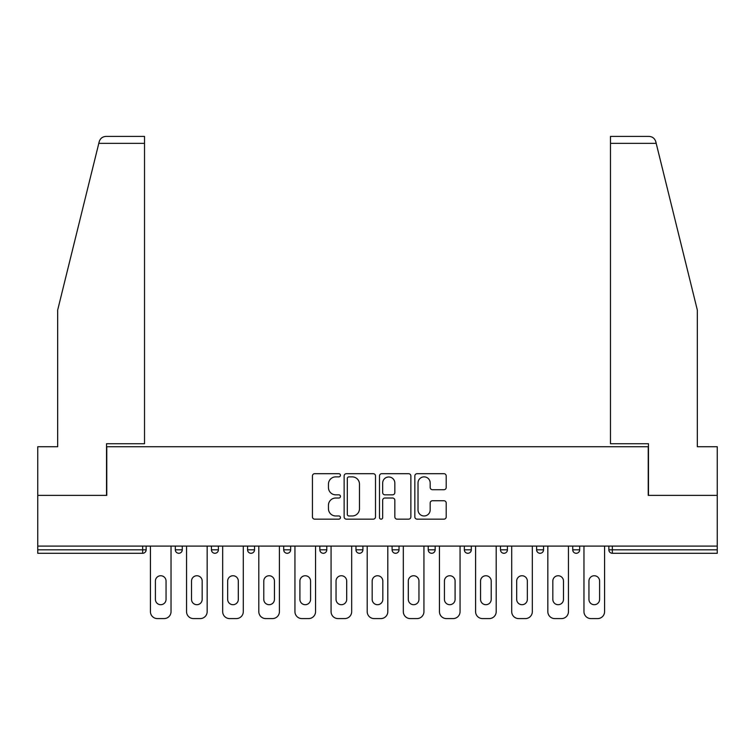 <?xml version="1.0" encoding="UTF-8"?>
<svg xmlns="http://www.w3.org/2000/svg" width="755" height="755" viewBox="0 0 755 755"><rect width="100%" height="100%" fill="white"/><g stroke="black" fill="none" stroke-linecap="round" stroke-linejoin="round"><path stroke-width="1.13" d="M340.448 475.282A1.595 1.595 0 0 0 338.853 473.687L314.703 473.687A2.274 2.274 0 0 0 312.428 475.961L312.428 516.882A2.274 2.274 0 0 0 314.703 519.157L338.853 519.157A1.595 1.595 0 0 0 340.448 517.562A1.595 1.595 0 0 0 338.853 515.976L335.73 515.976A7.276 7.276 0 0 1 328.453 508.7L328.453 505.293A7.276 7.276 0 0 1 335.73 498.017L338.853 498.017A1.595 1.595 0 0 0 340.448 496.422A1.595 1.595 0 0 0 338.853 494.836L335.73 494.836A7.276 7.276 0 0 1 328.453 487.56L328.453 484.153A7.276 7.276 0 0 1 335.73 476.877L338.853 476.877A1.595 1.595 0 0 0 340.448 475.282M443.94 489.721A2.274 2.274 0 0 0 446.205 487.447L446.205 475.961A2.274 2.274 0 0 0 443.94 473.687L417.109 473.687A2.274 2.274 0 0 0 414.835 475.961L414.835 516.882A2.274 2.274 0 0 0 417.109 519.157L443.94 519.157A2.274 2.274 0 0 0 446.205 516.882L446.205 503.019A2.274 2.274 0 0 0 443.94 500.744L432.455 500.744A2.274 2.274 0 0 0 430.18 503.019L430.18 509.889A6.078 6.078 0 0 1 424.102 515.976A6.078 6.078 0 0 1 418.025 509.889L418.025 482.955A6.078 6.078 0 0 1 424.102 476.877A6.078 6.078 0 0 1 430.18 482.955L430.18 487.447A2.274 2.274 0 0 0 432.455 489.721L443.94 489.721M98.801 143.356L99.207 141.695C100.264 138.41 102.51 136.646 105.955 136.41L144.516 136.41L144.516 143.356L98.801 143.356L57.663 310.107L57.663 446.743L37.75 446.743L37.75 495.384L106.766 495.384L106.766 446.743L648.234 446.743L648.234 495.384L717.25 495.384L717.25 546.101L37.75 546.101L37.75 549.81L142.667 549.81L142.667 546.101M144.516 143.356L144.516 443.732L106.53 443.732L106.53 495.384L37.75 495.384L37.75 546.101M375.509 475.961A2.274 2.274 0 0 0 373.234 473.687L346.413 473.687A2.274 2.274 0 0 0 344.138 475.961L344.138 516.882A2.274 2.274 0 0 0 346.413 519.157L373.234 519.157A2.274 2.274 0 0 0 375.509 516.882L375.509 475.961M381.766 473.687L408.587 473.687A2.274 2.274 0 0 1 410.862 475.961L410.862 516.882A2.274 2.274 0 0 1 408.587 519.157L397.111 519.157A2.274 2.274 0 0 1 394.837 516.882L394.837 500.291A2.274 2.274 0 0 0 392.562 498.017L384.946 498.017A2.274 2.274 0 0 0 382.672 500.291L382.672 517.562A1.595 1.595 0 0 1 381.077 519.157A1.595 1.595 0 0 1 379.491 517.562L379.491 475.961A2.274 2.274 0 0 1 381.766 473.687M142.667 553.283A3.473 3.473 0 0 0 146.14 549.81L142.667 549.81L142.667 553.283A3.473 3.473 0 0 0 146.14 549.81L146.14 546.101L146.14 549.81A3.473 3.473 0 0 1 142.667 553.283L37.75 553.283L37.75 549.81M717.25 546.101L717.25 553.283L612.333 553.283A3.473 3.473 0 0 1 608.86 549.81L608.86 546.101L608.86 549.81A3.473 3.473 0 0 0 612.333 553.283A3.473 3.473 0 0 1 608.86 549.81L717.25 549.81M175.32 546.101L175.32 549.81L175.32 546.101M178.793 553.283A3.473 3.473 0 0 1 175.32 549.81A3.473 3.473 0 0 0 178.793 553.283A3.473 3.473 0 0 0 182.266 549.81L182.266 546.101L182.266 549.81A3.473 3.473 0 0 1 178.793 553.283A3.473 3.473 0 0 1 175.32 549.81L182.266 549.81A3.473 3.473 0 0 1 178.793 553.283M211.447 546.101L211.447 549.81L211.447 546.101M218.393 546.101L218.393 549.81L218.393 546.101M247.574 546.101L247.574 549.81L247.574 546.101M254.52 546.101L254.52 549.81A3.473 3.473 0 0 1 251.047 553.283A3.473 3.473 0 0 1 247.574 549.81A3.473 3.473 0 0 0 251.047 553.283A3.473 3.473 0 0 0 254.52 549.81A3.473 3.473 0 0 1 251.047 553.283A3.473 3.473 0 0 1 247.574 549.81L254.52 549.81M283.701 549.81A3.473 3.473 0 0 0 287.174 553.283A3.473 3.473 0 0 0 290.656 549.81A3.473 3.473 0 0 1 287.174 553.283A3.473 3.473 0 0 0 290.656 549.81L290.656 546.101L290.656 549.81L283.701 549.81A3.473 3.473 0 0 0 287.174 553.283A3.473 3.473 0 0 1 283.701 549.81L283.701 546.101M319.837 546.101L319.837 549.81L319.837 546.101M326.783 546.101L326.783 549.81L326.783 546.101M362.91 546.101L362.91 549.81L355.964 549.81A3.473 3.473 0 0 0 359.437 553.283A3.473 3.473 0 0 1 355.964 549.81L355.964 546.101M392.09 546.101L392.09 549.81L392.09 546.101M399.036 546.101L399.036 549.81L399.036 546.101M428.217 546.101L428.217 549.81L428.217 546.101M435.163 546.101L435.163 549.81L435.163 546.101M464.344 546.101L464.344 549.81L464.344 546.101M471.299 546.101L471.299 549.81A3.473 3.473 0 0 1 467.826 553.283A3.473 3.473 0 0 1 464.344 549.81A3.473 3.473 0 0 0 467.826 553.283A3.473 3.473 0 0 1 464.344 549.81L471.299 549.81A3.473 3.473 0 0 1 467.826 553.283M500.48 546.101L500.48 549.81L500.48 546.101M507.426 546.101L507.426 549.81L507.426 546.101M536.607 546.101L536.607 549.81L536.607 546.101M543.553 546.101L543.553 549.81A3.473 3.473 0 0 1 540.08 553.283A3.473 3.473 0 0 1 536.607 549.81L543.553 549.81A3.473 3.473 0 0 1 540.08 553.283M572.734 546.101L572.734 549.81L572.734 546.101M579.68 546.101L579.68 549.81L579.68 546.101M214.92 553.283A3.473 3.473 0 0 1 211.447 549.81A3.473 3.473 0 0 0 214.92 553.283A3.473 3.473 0 0 0 218.393 549.81A3.473 3.473 0 0 1 214.92 553.283A3.473 3.473 0 0 1 211.447 549.81L218.393 549.81A3.473 3.473 0 0 1 214.92 553.283M323.31 553.283A3.473 3.473 0 0 1 319.837 549.81A3.473 3.473 0 0 0 323.31 553.283A3.473 3.473 0 0 0 326.783 549.81A3.473 3.473 0 0 1 323.31 553.283A3.473 3.473 0 0 1 319.837 549.81L326.783 549.81A3.473 3.473 0 0 1 323.31 553.283M359.437 553.283A3.473 3.473 0 0 0 362.91 549.81A3.473 3.473 0 0 1 359.437 553.283A3.473 3.473 0 0 1 355.964 549.81M395.563 553.283A3.473 3.473 0 0 1 392.09 549.81A3.473 3.473 0 0 0 395.563 553.283A3.473 3.473 0 0 0 399.036 549.81A3.473 3.473 0 0 1 395.563 553.283A3.473 3.473 0 0 1 392.09 549.81L399.036 549.81A3.473 3.473 0 0 1 395.563 553.283M431.69 553.283A3.473 3.473 0 0 1 428.217 549.81L435.163 549.81A3.473 3.473 0 0 1 431.69 553.283A3.473 3.473 0 0 0 435.163 549.81M503.953 553.283A3.473 3.473 0 0 1 500.48 549.81A3.473 3.473 0 0 0 503.953 553.283A3.473 3.473 0 0 0 507.426 549.81A3.473 3.473 0 0 1 503.953 553.283A3.473 3.473 0 0 1 500.48 549.81L507.426 549.81A3.473 3.473 0 0 1 503.953 553.283M576.207 553.283A3.473 3.473 0 0 1 572.734 549.81L579.68 549.81A3.473 3.473 0 0 1 576.207 553.283A3.473 3.473 0 0 0 579.68 549.81M348.914 476.877A1.595 1.595 0 0 0 347.319 478.462L347.319 514.381A1.595 1.595 0 0 0 348.914 515.976L352.207 515.976A7.276 7.276 0 0 0 359.484 508.7L359.484 484.153A7.276 7.276 0 0 0 352.207 476.877L348.914 476.877M394.837 483.068A6.078 6.078 0 0 0 388.75 476.99A6.078 6.078 0 0 0 382.672 483.068L382.672 492.562A2.274 2.274 0 0 0 384.946 494.836L392.562 494.836A2.274 2.274 0 0 0 394.837 492.562L394.837 483.068M166.053 581.076A5.323 5.323 0 0 0 160.73 575.744A5.323 5.323 0 0 0 155.398 581.076A5.323 5.323 0 0 1 160.73 575.744A5.323 5.323 0 0 1 166.053 581.076L166.053 599.366A5.323 5.323 0 0 1 160.73 604.698A5.323 5.323 0 0 1 155.398 599.366A5.323 5.323 0 0 0 160.73 604.698A5.323 5.323 0 0 0 166.053 599.366M150.424 546.101L150.424 611.644L150.424 546.101M157.37 618.59L164.09 618.59L157.37 618.59A6.946 6.946 0 0 1 150.424 611.644M171.036 546.101L171.036 611.644L171.036 546.101M155.398 599.366L155.398 581.076M164.09 618.59A6.946 6.946 0 0 0 171.036 611.644M144.516 136.41L116.723 136.41L144.516 136.41M99.207 141.695C99.858 139.826 99.858 139.826 99.207 141.695C99.858 139.826 99.858 139.826 99.207 141.695M656.199 143.356L655.793 141.695C655.142 139.826 655.142 139.826 655.793 141.695C655.142 139.826 655.142 139.826 655.793 141.695C654.736 138.41 652.49 136.646 649.045 136.41L610.484 136.41L638.277 136.41L610.484 136.41L610.484 443.732L648.47 443.732L648.47 495.384L717.25 495.384L717.25 446.743L697.337 446.743L697.337 310.107L656.199 143.356L610.484 143.356M202.18 581.076A5.323 5.323 0 0 0 196.857 575.744A5.323 5.323 0 0 0 191.525 581.076A5.323 5.323 0 0 1 196.857 575.744A5.323 5.323 0 0 1 202.18 581.076L202.18 599.366A5.323 5.323 0 0 1 196.857 604.698A5.323 5.323 0 0 1 191.525 599.366A5.323 5.323 0 0 0 196.857 604.698A5.323 5.323 0 0 0 202.18 599.366M186.551 546.101L186.551 611.644L186.551 546.101M193.497 618.59L200.217 618.59L193.497 618.59A6.946 6.946 0 0 1 186.551 611.644M207.163 546.101L207.163 611.644L207.163 546.101M238.316 581.076A5.323 5.323 0 0 0 232.984 575.744A5.323 5.323 0 0 0 227.661 581.076A5.323 5.323 0 0 1 232.984 575.744A5.323 5.323 0 0 1 238.316 581.076L238.316 599.366A5.323 5.323 0 0 1 232.984 604.698A5.323 5.323 0 0 1 227.661 599.366A5.323 5.323 0 0 0 232.984 604.698A5.323 5.323 0 0 0 238.316 599.366M222.678 546.101L222.678 611.644L222.678 546.101M229.624 618.59L236.343 618.59L229.624 618.59A6.946 6.946 0 0 1 222.678 611.644M243.289 546.101L243.289 611.644L243.289 546.101M274.442 581.076A5.323 5.323 0 0 0 269.11 575.744A5.323 5.323 0 0 0 263.788 581.076A5.323 5.323 0 0 1 269.11 575.744A5.323 5.323 0 0 1 274.442 581.076L274.442 599.366A5.323 5.323 0 0 1 269.11 604.698A5.323 5.323 0 0 1 263.788 599.366A5.323 5.323 0 0 0 269.11 604.698A5.323 5.323 0 0 0 274.442 599.366M258.805 546.101L258.805 611.644L258.805 546.101M265.76 618.59L272.47 618.59L265.76 618.59A6.946 6.946 0 0 1 258.805 611.644M279.416 546.101L279.416 611.644L279.416 546.101M310.569 581.076A5.323 5.323 0 0 0 305.246 575.744A5.323 5.323 0 0 0 299.914 581.076A5.323 5.323 0 0 1 305.246 575.744A5.323 5.323 0 0 1 310.569 581.076L310.569 599.366A5.323 5.323 0 0 1 305.246 604.698A5.323 5.323 0 0 1 299.914 599.366A5.323 5.323 0 0 0 305.246 604.698A5.323 5.323 0 0 0 310.569 599.366M294.941 546.101L294.941 611.644L294.941 546.101M301.887 618.59L308.597 618.59L301.887 618.59A6.946 6.946 0 0 1 294.941 611.644M315.552 546.101L315.552 611.644L315.552 546.101M346.696 581.076A5.323 5.323 0 0 0 341.373 575.744A5.323 5.323 0 0 0 336.041 581.076A5.323 5.323 0 0 1 341.373 575.744A5.323 5.323 0 0 1 346.696 581.076L346.696 599.366A5.323 5.323 0 0 1 341.373 604.698A5.323 5.323 0 0 1 336.041 599.366A5.323 5.323 0 0 0 341.373 604.698A5.323 5.323 0 0 0 346.696 599.366M331.067 546.101L331.067 611.644L331.067 546.101M338.014 618.59L344.733 618.59L338.014 618.59A6.946 6.946 0 0 1 331.067 611.644M351.679 546.101L351.679 611.644L351.679 546.101M191.525 599.366L191.525 581.076M200.217 618.59A6.946 6.946 0 0 0 207.163 611.644M227.661 599.366L227.661 581.076M236.343 618.59A6.946 6.946 0 0 0 243.289 611.644M263.788 599.366L263.788 581.076M272.47 618.59A6.946 6.946 0 0 0 279.416 611.644M299.914 599.366L299.914 581.076M308.597 618.59A6.946 6.946 0 0 0 315.552 611.644M336.041 599.366L336.041 581.076M344.733 618.59A6.946 6.946 0 0 0 351.679 611.644M382.823 581.076A5.323 5.323 0 0 0 377.5 575.744A5.323 5.323 0 0 0 372.177 581.076A5.323 5.323 0 0 1 377.5 575.744A5.323 5.323 0 0 1 382.823 581.076L382.823 599.366A5.323 5.323 0 0 1 377.5 604.698A5.323 5.323 0 0 1 372.177 599.366A5.323 5.323 0 0 0 377.5 604.698A5.323 5.323 0 0 0 382.823 599.366M367.194 546.101L367.194 611.644L367.194 546.101M374.14 618.59L380.86 618.59L374.14 618.59A6.946 6.946 0 0 1 367.194 611.644M387.806 546.101L387.806 611.644L387.806 546.101M372.177 599.366L372.177 581.076M380.86 618.59A6.946 6.946 0 0 0 387.806 611.644M418.959 581.076A5.323 5.323 0 0 0 413.627 575.744A5.323 5.323 0 0 0 408.304 581.076A5.323 5.323 0 0 1 413.627 575.744A5.323 5.323 0 0 1 418.959 581.076L418.959 599.366A5.323 5.323 0 0 1 413.627 604.698A5.323 5.323 0 0 1 408.304 599.366A5.323 5.323 0 0 0 413.627 604.698A5.323 5.323 0 0 0 418.959 599.366M403.321 546.101L403.321 611.644L403.321 546.101M410.267 618.59L416.986 618.59L410.267 618.59A6.946 6.946 0 0 1 403.321 611.644M423.933 546.101L423.933 611.644L423.933 546.101M408.304 599.366L408.304 581.076M416.986 618.59A6.946 6.946 0 0 0 423.933 611.644M455.086 581.076A5.323 5.323 0 0 0 449.753 575.744A5.323 5.323 0 0 0 444.431 581.076A5.323 5.323 0 0 1 449.753 575.744A5.323 5.323 0 0 1 455.086 581.076L455.086 599.366A5.323 5.323 0 0 1 449.753 604.698A5.323 5.323 0 0 1 444.431 599.366A5.323 5.323 0 0 0 449.753 604.698A5.323 5.323 0 0 0 455.086 599.366M439.448 546.101L439.448 611.644L439.448 546.101M446.403 618.59L453.113 618.59L446.403 618.59A6.946 6.946 0 0 1 439.448 611.644M460.059 546.101L460.059 611.644L460.059 546.101M444.431 599.366L444.431 581.076M453.113 618.59A6.946 6.946 0 0 0 460.059 611.644M491.212 581.076A5.323 5.323 0 0 0 485.89 575.744A5.323 5.323 0 0 0 480.558 581.076A5.323 5.323 0 0 1 485.89 575.744A5.323 5.323 0 0 1 491.212 581.076L491.212 599.366A5.323 5.323 0 0 1 485.89 604.698A5.323 5.323 0 0 1 480.558 599.366A5.323 5.323 0 0 0 485.89 604.698A5.323 5.323 0 0 0 491.212 599.366M475.584 546.101L475.584 611.644L475.584 546.101M482.53 618.59L489.24 618.59L482.53 618.59A6.946 6.946 0 0 1 475.584 611.644M496.195 546.101L496.195 611.644L496.195 546.101M480.558 599.366L480.558 581.076M489.24 618.59A6.946 6.946 0 0 0 496.195 611.644M527.339 581.076A5.323 5.323 0 0 0 522.016 575.744A5.323 5.323 0 0 0 516.684 581.076A5.323 5.323 0 0 1 522.016 575.744A5.323 5.323 0 0 1 527.339 581.076L527.339 599.366A5.323 5.323 0 0 1 522.016 604.698A5.323 5.323 0 0 1 516.684 599.366A5.323 5.323 0 0 0 522.016 604.698A5.323 5.323 0 0 0 527.339 599.366M511.711 546.101L511.711 611.644L511.711 546.101M518.657 618.59L525.376 618.59L518.657 618.59A6.946 6.946 0 0 1 511.711 611.644M532.322 546.101L532.322 611.644L532.322 546.101M516.684 599.366L516.684 581.076M525.376 618.59A6.946 6.946 0 0 0 532.322 611.644M563.475 581.076A5.323 5.323 0 0 0 558.143 575.744A5.323 5.323 0 0 0 552.82 581.076A5.323 5.323 0 0 1 558.143 575.744A5.323 5.323 0 0 1 563.475 581.076L563.475 599.366A5.323 5.323 0 0 1 558.143 604.698A5.323 5.323 0 0 1 552.82 599.366A5.323 5.323 0 0 0 558.143 604.698A5.323 5.323 0 0 0 563.475 599.366M547.837 546.101L547.837 611.644L547.837 546.101M554.783 618.59L561.503 618.59L554.783 618.59A6.946 6.946 0 0 1 547.837 611.644M568.449 546.101L568.449 611.644L568.449 546.101M552.82 599.366L552.82 581.076M561.503 618.59A6.946 6.946 0 0 0 568.449 611.644M599.602 581.076A5.323 5.323 0 0 0 594.27 575.744A5.323 5.323 0 0 0 588.947 581.076A5.323 5.323 0 0 1 594.27 575.744A5.323 5.323 0 0 1 599.602 581.076L599.602 599.366A5.323 5.323 0 0 1 594.27 604.698A5.323 5.323 0 0 1 588.947 599.366A5.323 5.323 0 0 0 594.27 604.698A5.323 5.323 0 0 0 599.602 599.366M583.964 546.101L583.964 611.644L583.964 546.101M590.91 618.59L597.63 618.59L590.91 618.59A6.946 6.946 0 0 1 583.964 611.644M604.576 546.101L604.576 611.644L604.576 546.101M588.947 599.366L588.947 581.076M597.63 618.59A6.946 6.946 0 0 0 604.576 611.644M612.333 546.101L612.333 553.283"/></g></svg>
